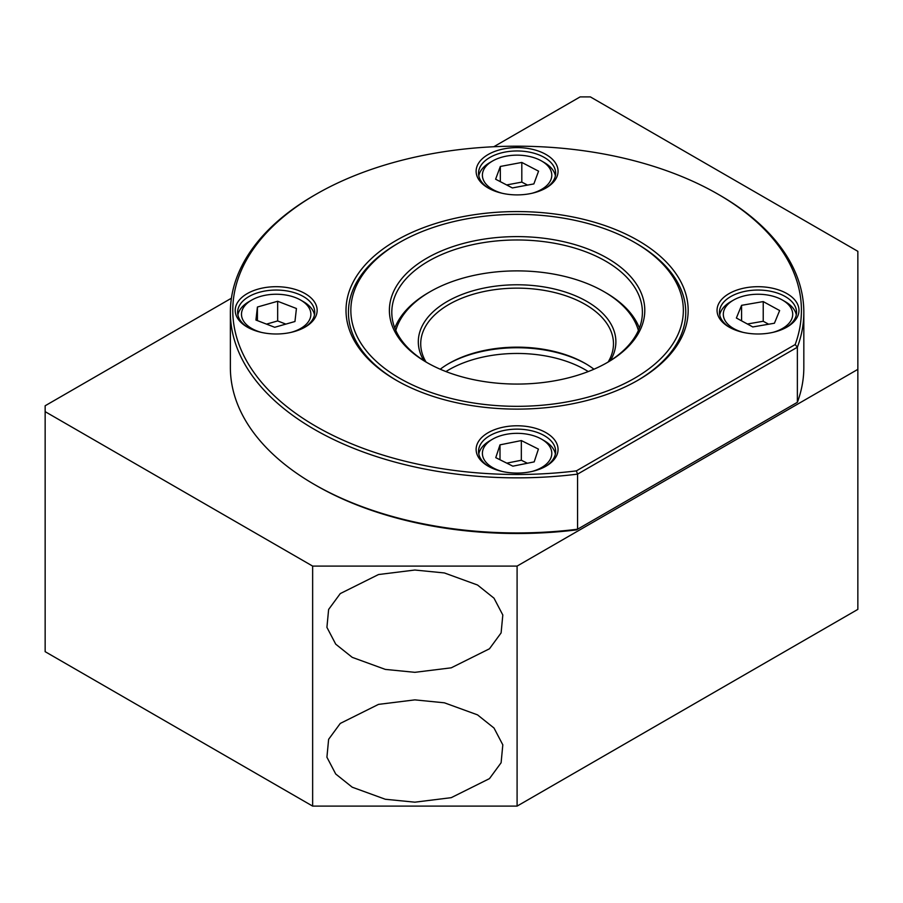 <?xml version="1.0" encoding="UTF-8"?>
<svg xmlns="http://www.w3.org/2000/svg" width="903" height="903" viewBox="0 0 903 903"><rect width="100%" height="100%" fill="white"/><g stroke="black" fill="none" stroke-linecap="round" stroke-linejoin="round"><path stroke-width="1.35" d="M414.872 699.87L444.4 702.805L477.518 714.86L494.009 728.032L502.813 744.84L501.109 762.753L489.471 778.623L451.24 797.665L414.872 802.18L385.333 799.257L352.226 787.202L335.724 774.018L326.92 757.211L328.624 739.309L340.273 723.427L378.492 704.385L414.872 699.87M414.872 570.03L444.4 572.953L477.518 585.009L494.009 598.192L502.813 614.999L501.109 632.901L489.471 648.783L451.24 667.825L414.872 672.329L385.333 669.405L352.226 657.35L335.724 644.178L326.92 627.359L328.624 609.457L340.273 593.587L378.492 574.545L414.872 570.03M231.405 298.227L45.15 405.763L45.15 411.655L312.641 566.091L517.092 566.091L857.85 369.361L857.85 251.327L590.359 96.892L580.132 96.892L493.783 146.749M45.15 411.655L45.15 651.673L312.641 806.108L517.092 806.108L857.85 609.378L857.85 369.361M517.092 566.091L517.092 806.108M312.641 566.091L312.641 806.108M395.796 330.442A122.887 70.942 180 0 1 430.2 291.658A122.887 70.942 180 0 1 603.983 291.658L605.687 292.64A125.291 72.342 180 0 1 639.392 328.049A125.291 72.342 0 0 0 605.687 292.64L603.983 291.658A122.887 70.942 180 0 1 603.994 291.658A122.887 70.942 180 0 1 638.387 330.442M440.246 369.225A96.384 55.647 180 0 1 448.938 363.457A96.384 55.647 180 0 1 585.246 363.457L585.246 363.457A96.384 55.647 180 0 1 593.948 369.225M448.102 363.954A98.788 57.036 180 0 1 586.092 363.954M423.823 360.602A98.788 57.036 180 0 1 464.571 293.509A98.788 57.036 180 0 1 586.95 301.489A98.788 57.036 180 0 1 610.372 360.602M608.17 361.979A96.384 55.647 0 0 0 613.476 343.783A96.384 55.647 0 0 0 585.246 304.435A96.384 55.647 0 0 0 480.215 292.38A96.384 55.647 0 0 0 420.719 343.783A96.384 55.647 0 0 0 426.013 361.979M394.803 328.049A125.291 72.342 180 0 1 428.496 292.64A125.291 72.342 0 0 0 394.803 328.049M636.367 243.449L634.662 242.467A166.254 95.989 0 0 0 399.532 242.467A166.254 95.989 0 0 0 399.532 378.21A166.254 95.989 0 0 0 634.651 378.21A166.254 95.989 0 0 0 634.662 242.467A166.254 95.989 0 0 0 634.651 242.467L636.355 243.449A168.669 97.377 0 0 1 636.367 243.449A168.669 97.377 0 0 1 685.761 312.314A168.669 97.377 0 0 0 636.355 243.449M637.202 380.671A168.669 97.377 0 0 0 685.761 312.314A168.669 97.377 0 0 1 637.202 380.671M426.792 362.475L426.792 362.475A127.707 73.73 180 0 1 426.792 258.202A127.707 73.73 180 0 1 607.392 258.213A127.707 73.73 180 0 1 607.392 362.475A127.707 73.73 180 0 1 426.792 362.475M606.534 362.972A125.291 72.342 0 0 0 642.394 312.314A125.291 72.342 0 0 0 605.687 261.159A125.291 72.342 0 0 0 469.142 245.481A125.291 72.342 0 0 0 391.8 312.314A125.291 72.342 0 0 0 427.65 362.972M399.532 242.467L397.828 243.449A168.669 97.377 0 0 0 348.434 312.314A168.669 97.377 0 0 0 396.981 380.671A168.669 97.377 0 0 1 348.434 312.314A168.669 97.377 0 0 1 398.686 242.963M478.793 453.961A38.547 22.259 180 0 1 479.222 452.335A38.547 22.259 180 0 1 489.832 440.777L492.564 439.197A34.698 20.035 180 0 1 541.631 439.197A34.698 20.035 180 0 1 551.18 457.121A34.698 20.035 180 0 1 531.935 471.479M502.26 471.479A34.698 20.035 180 0 1 483.015 449.604A34.698 20.035 180 0 1 492.564 439.197M541.631 439.197L544.351 440.777A38.547 22.259 180 0 1 555.39 453.961M512.859 466.174L495.77 457.652L500.002 444.852L521.336 440.562L538.414 449.084L534.181 461.884L512.859 466.174M500.002 444.852L500.002 459.762M527.386 463.25L521.336 460.237L521.336 440.562M521.336 460.237L506.809 463.149M478.793 175.78A38.547 22.259 180 0 1 479.391 173.681A38.547 22.259 180 0 1 489.832 162.596L492.564 161.016A34.698 20.035 180 0 1 541.631 161.016A34.698 20.035 180 0 1 551.022 179.37A34.698 20.035 180 0 1 531.935 193.298M502.26 193.298A34.698 20.035 180 0 1 483.161 171.006A34.698 20.035 180 0 1 492.564 161.016M541.631 161.016L544.351 162.596A38.547 22.259 180 0 1 555.39 175.78M512.373 187.937L495.612 179.2L500.33 166.457L521.81 162.438L538.572 171.175L533.854 183.919L512.373 187.937M500.33 166.457L500.33 181.661M527.544 185.104L521.81 182.113L521.81 162.438M521.81 182.113L506.651 184.946M237.884 314.865A38.547 22.259 180 0 1 248.923 301.681L251.644 300.112A34.698 20.035 180 0 1 300.722 300.112A34.698 20.035 180 0 1 310.801 315.587A34.698 20.035 180 0 1 291.014 332.383M261.351 332.383A34.698 20.035 180 0 1 241.564 312.969A34.698 20.035 180 0 1 251.644 300.112M300.722 300.112L303.442 301.681A38.547 22.259 180 0 1 314.481 314.865M274.704 327.281L255.933 320.046L257.411 307.031L277.661 301.263L296.432 308.51L294.954 321.513L274.704 327.281M257.411 307.031L257.411 320.61M285.856 324.109L277.661 320.937L277.661 301.263M277.661 320.937L266.498 324.121M396.124 380.186L396.124 380.186A171.073 98.766 180 0 1 396.124 240.503A171.073 98.766 180 0 1 638.06 240.503A171.073 98.766 180 0 1 638.06 380.186A171.073 98.766 180 0 1 396.124 380.186M247.219 327.067L247.219 327.067A40.962 23.647 180 0 1 247.219 293.622A40.962 23.647 180 0 1 305.146 293.622A40.962 23.647 180 0 1 305.146 327.067A40.962 23.647 180 0 1 247.219 327.067M304.266 327.552A38.547 22.259 0 0 0 314.729 312.314A38.547 22.259 0 0 0 303.442 296.568A38.547 22.259 0 0 0 261.43 291.748A38.547 22.259 0 0 0 237.624 312.314A38.547 22.259 0 0 0 248.099 327.552M545.186 188.467A38.547 22.259 0 0 0 555.65 173.218A38.547 22.259 0 0 0 544.351 157.483A38.547 22.259 0 0 0 489.832 157.483A38.547 22.259 0 0 0 478.545 173.218A38.547 22.259 0 0 0 489.008 188.467M488.128 154.526A40.962 23.647 180 0 1 546.055 154.526A40.962 23.647 180 0 1 546.055 187.971L546.055 187.971A40.962 23.647 180 0 1 488.128 187.971A40.962 23.647 180 0 1 488.128 154.526M786.095 327.552A38.547 22.259 0 0 0 796.559 312.314A38.547 22.259 0 0 0 785.271 296.568A38.547 22.259 0 0 0 730.753 296.568A38.547 22.259 0 0 0 719.454 312.314A38.547 22.259 0 0 0 729.917 327.552M729.048 293.622A40.962 23.647 180 0 1 786.976 293.622A40.962 23.647 180 0 1 786.976 327.067L786.976 327.067A40.962 23.647 180 0 1 729.048 327.067A40.962 23.647 180 0 1 729.048 293.622M488.128 466.151L488.128 466.151A40.962 23.647 180 0 1 488.128 432.706A40.962 23.647 180 0 1 546.055 432.706A40.962 23.647 180 0 1 546.055 466.151A40.962 23.647 180 0 1 488.128 466.151M545.186 466.648A38.547 22.259 0 0 0 555.65 451.398A38.547 22.259 0 0 0 544.351 435.664A38.547 22.259 0 0 0 502.339 430.833A38.547 22.259 0 0 0 478.545 451.398A38.547 22.259 0 0 0 489.008 466.648M316.05 194.269L314.346 195.251A286.725 165.542 0 0 0 230.367 312.314A286.725 165.542 0 0 0 314.346 429.365A286.725 165.542 0 0 0 577.57 474.131L797.372 347.226L795.171 344.562A284.321 164.154 0 0 0 718.145 194.269A284.321 164.154 0 0 0 316.05 194.269A284.321 164.154 0 0 0 267.265 388.708A284.321 164.154 0 0 0 576.374 470.881L795.171 344.562M230.367 312.314L230.367 367.397A286.725 165.542 0 0 0 314.346 484.448A286.725 165.542 0 0 0 577.57 529.214L577.57 474.131L576.374 470.881M314.346 484.448L316.05 485.43A284.321 164.154 0 0 0 576.374 529.903L797.372 402.309A286.725 165.542 0 0 0 803.828 367.397L803.828 312.314A286.725 165.542 0 0 0 719.849 195.251L718.145 194.269M797.372 402.309L797.372 347.226A286.725 165.542 0 0 0 803.828 312.314M719.714 314.865A38.547 22.259 180 0 1 720.504 312.28A38.547 22.259 180 0 1 730.753 301.681L733.473 300.112A34.698 20.035 180 0 1 782.54 300.112A34.698 20.035 180 0 1 791.773 318.906A34.698 20.035 180 0 1 772.844 332.383M743.18 332.383A34.698 20.035 180 0 1 724.251 309.65A34.698 20.035 180 0 1 733.473 300.112M782.54 300.112L785.271 301.681A38.547 22.259 180 0 1 796.311 314.865M752.797 326.954L736.374 318.014L741.589 305.327L763.227 301.591L779.639 310.542L774.424 323.229L752.797 326.954M741.589 305.327L741.589 320.847M768.645 324.222L763.227 321.265L763.227 301.591M763.227 321.265L747.368 324.008M445.947 371.562A96.384 55.647 180 0 1 585.246 369.756A96.384 55.647 180 0 1 588.248 371.562M430.2 291.658L428.496 292.64"/></g></svg>

